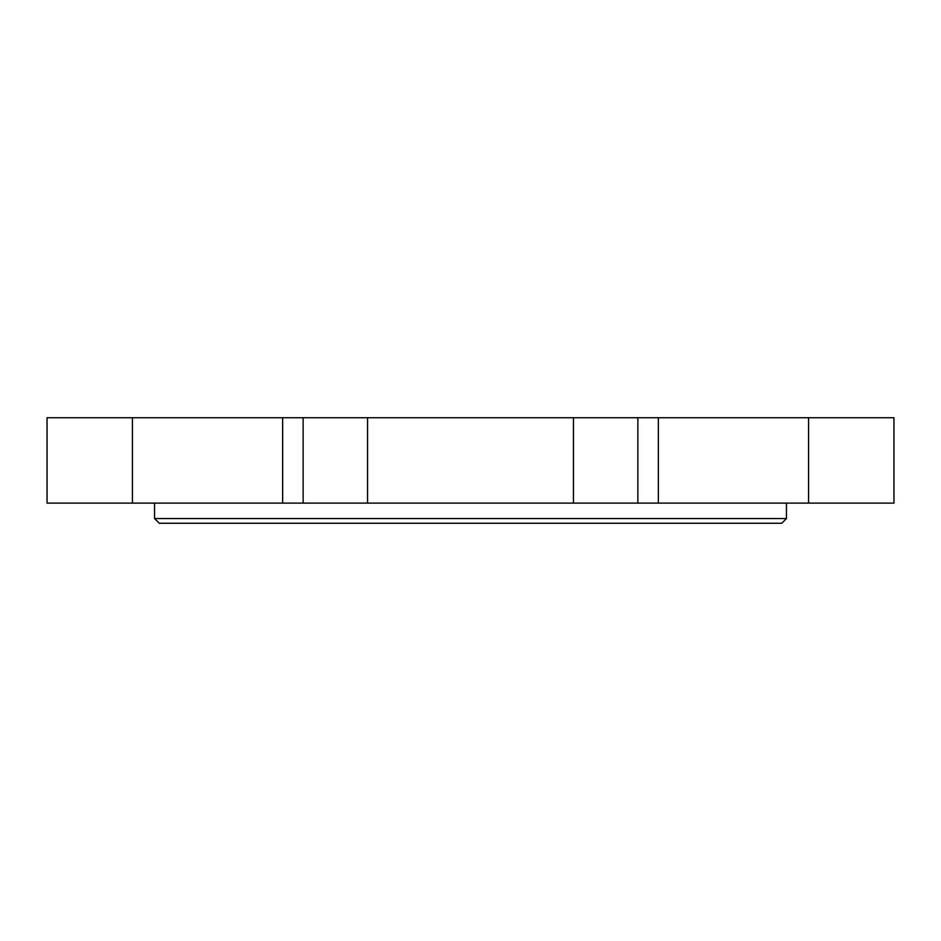 <?xml version="1.0" encoding="UTF-8"?>
<svg xmlns="http://www.w3.org/2000/svg" width="941" height="941" viewBox="0 0 941 941"><rect width="100%" height="100%" fill="white"/><g stroke="black" fill="none" stroke-linecap="round" stroke-linejoin="round"><path stroke-width="1.41" d="M893.95 417.733L893.95 503.106L808.578 503.106L808.578 417.733L893.95 417.733M132.422 417.733L132.422 503.106L47.05 503.106L47.05 417.733L303.143 417.733L303.143 503.106L573.445 503.106L573.445 417.733L808.578 417.733M658.359 417.733L658.359 503.106L808.578 503.106M573.445 503.106L637.857 503.106L637.857 417.733M367.555 503.106L367.555 417.733L573.445 417.733M303.143 417.733L367.555 417.733M132.422 503.106L282.641 503.106L282.641 417.733M658.359 503.106L637.857 503.106M303.143 503.106L282.641 503.106M786.453 518.562L154.547 518.562L159.252 523.267L781.748 523.267L786.453 518.562L786.453 503.106M154.547 503.106L154.547 518.562"/></g></svg>
